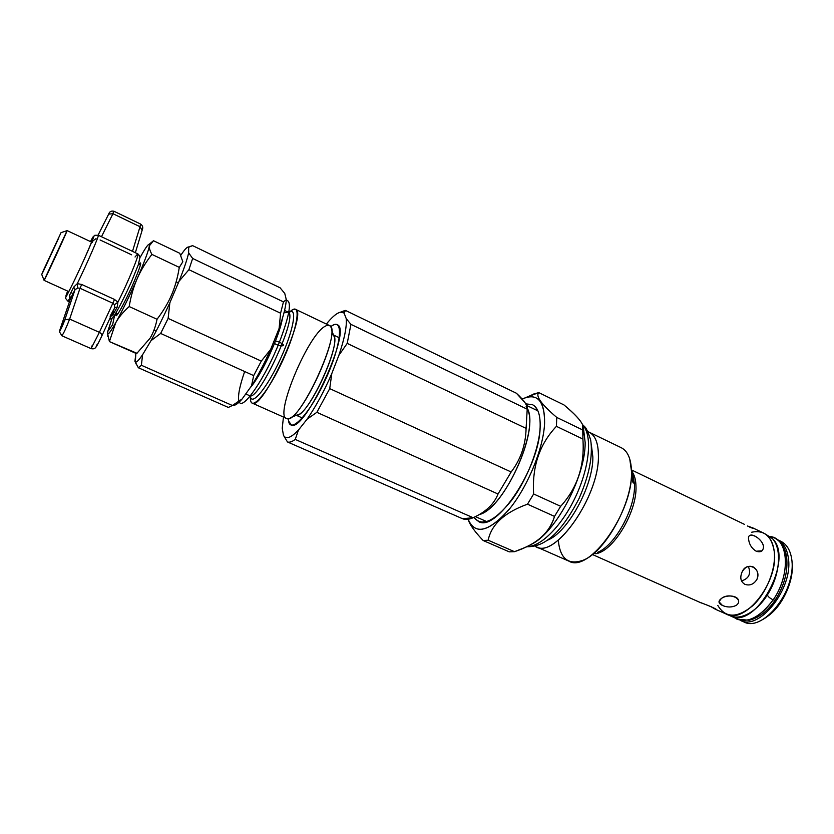 <?xml version="1.0" encoding="UTF-8"?>
<svg xmlns="http://www.w3.org/2000/svg" width="834" height="834" viewBox="0 0 834 834"><rect width="100%" height="100%" fill="white"/><g stroke="black" fill="none" stroke-linecap="round" stroke-linejoin="round"><path stroke-width="1.25" d="M100.08 239.963L131.616 254.818M92.24 242.402L93.095 240.734L96.046 238.639M98.068 235.115L104.146 223.001L98.068 235.115M98.099 235.125L108.66 214.119L112.955 213.713L108.66 214.119C109.525 211.565 111.318 210.616 114.018 211.283L112.955 213.713L114.018 211.283L140.56 224.044L140.018 226.712L140.56 224.044C142.708 225.587 143.281 227.494 142.291 229.798M101.498 236.72L112.955 213.713L140.018 226.712L112.955 213.713L101.498 236.72M135.035 257.008L137.756 253.849C139.831 253.546 128.238 281.882 117.896 302.2L117.292 306.933L113.007 314.658L110.776 316.43L113.007 314.658L111.475 314.918M113.622 311.926L112.778 314.658M70.452 288.345L67.606 293.766C65.323 297.811 65.333 296.914 67.637 291.087C64.635 298.77 65.573 297.853 70.452 288.345C82.253 265.181 100.945 221.375 90.479 241.579C100.945 221.375 82.253 265.181 70.452 288.345M110.088 316.211L114.748 307.767L117.292 306.933L117.896 302.2L114.466 304.733L112.84 303.222L79.991 288.262L77.718 288.001L77.281 283.654L77.718 288.001L79.991 288.262L81.711 284.467L79.991 288.262L112.84 303.222L114.529 299.458L112.84 303.222L114.466 304.733L117.896 302.2L114.529 299.458L81.711 284.467L77.281 283.654L73.705 287.094L69.66 295.048L70.483 298.676L69.66 295.048L69.764 298.416L67.877 301.157L69.764 298.416L69.66 295.048L73.705 287.094L77.281 283.654C87.372 262.95 99.663 234.552 98.308 235.219C99.663 234.552 87.372 262.95 77.281 283.654L81.711 284.467L114.529 299.458L117.896 302.2C128.238 281.882 139.831 253.546 137.756 253.849C139.403 255.256 140.091 256.674 139.82 258.113L138.256 264.889L131.313 282.08C124.725 296.487 119.189 307.465 114.706 315.012C110.995 318.984 113.799 317.337 109.4 319.422M69.764 298.416L70.525 298.509M96.942 344.807C96.129 348.122 94.169 349.394 91.083 348.622L61.872 335.768C63.561 333.569 66.147 328.002 69.639 319.068L79.991 288.262L69.639 319.068L99.392 332.339L91.062 348.622L99.392 332.339C101.446 333.517 102.207 334.83 101.665 336.29C102.207 334.83 101.446 333.517 99.392 332.339L112.84 303.222L99.392 332.339L69.639 319.068L64.781 319.86C62.665 326.198 57.994 335.237 60.34 328.492L70.588 298.374L75.018 289.7L73.705 287.094L75.081 289.565M101.665 336.29C98.933 342.274 94.044 351.104 96.994 344.703C94.044 351.104 98.933 342.274 101.665 336.29M101.779 336.06L114.748 307.767L114.466 304.733M112.757 213.619L114.018 211.283M135.348 252.712L142.134 230.309L140.018 226.712L132.491 251.357L140.018 226.712L142.082 230.413M91.062 348.622L92.293 345.224M77.718 288.001L75.008 289.711L64.781 319.86L69.639 319.068M61.872 335.768L59.527 331.89L64.781 319.86L75.018 289.7L70.588 298.374L60.34 328.492C57.994 335.237 62.665 326.198 64.781 319.86L75.018 289.7L70.598 298.343M773.149 599.907C769.897 598.166 768.062 596.675 767.655 595.413C768.062 596.675 769.897 598.166 773.149 599.907C760.712 616.733 748.609 623.144 736.849 619.13L733.107 616.774C745.169 624.708 758.513 619.089 773.149 599.907L775.109 600.23L773.149 599.907C791.101 574.532 788.61 538.118 770.126 536.543L774.348 537.857C789.391 543.851 789.266 576.992 773.149 599.907M526.963 546.51C540.766 547.229 562.606 525.17 576.221 495.406C589.93 465.685 592.349 434.921 582.726 425.111C592.349 434.921 589.93 465.685 576.221 495.406C562.606 525.17 540.766 547.229 526.963 546.51M765.695 534.281L772.367 538.545C781.666 548.24 780.353 572.812 768.938 592.38C757.647 612.031 739.205 621.841 728.509 614.856M727.384 614.522L730.375 615.857C755.614 630.368 794.771 558.832 772.367 538.545L764.705 533.645M753.446 528.266L747.389 525.983L752.852 527.912C754.228 528.829 753.05 528.506 749.318 526.963M756.98 579.276C758.815 573.646 757.46 569.476 752.935 566.776C748.338 565.327 744.679 567.183 741.947 572.343C739.789 577.712 740.717 581.684 744.741 584.259L744.887 584.332C749.87 585.968 753.894 584.29 756.98 579.276C753.894 584.29 749.87 585.968 744.887 584.332C740.748 581.798 739.768 577.795 741.947 572.343C746.263 560.625 761.984 567.964 756.98 579.276M748.338 566.422C751.236 573.677 748.963 578.525 741.53 580.954C748.963 578.525 751.236 573.677 748.338 566.422M593.057 554.787L700.873 602.784C707.315 604.911 719.325 610.259 715.301 609.206L710.631 606.485L715.874 609.393M711.819 606.975L699.726 602.231M738.538 601.46C738.987 595.393 726.581 594.267 721.264 598.614L718.991 601.752L722.463 605.484C727.373 607.527 731.971 607.486 736.255 605.348C731.971 607.486 727.373 607.527 722.463 605.484C718.324 603.482 717.918 601.189 721.264 598.614C728.926 591.9 744.699 599.052 736.255 605.348M748.64 539.525C749.297 544.55 751.799 548.438 756.146 551.211C751.799 548.438 749.297 544.55 748.64 539.525C746.701 530.132 762.151 537.503 763.496 546.562C762.922 539.921 752.091 532.759 749.589 535.73M763.496 546.562C763.298 551.149 760.848 552.692 756.146 551.211L761.984 550.847M631.901 473.066C631.995 478.414 632.453 481.729 633.277 483.022C633.85 481.322 633.611 477.882 632.537 472.68L632.016 470.939L631.901 473.066C631.849 470.397 632.057 470.272 632.537 472.68L633.642 480.864C632.912 484.231 632.339 481.625 631.901 473.066M751.684 532.217C764.225 529.684 771.752 536.158 774.265 551.649C776.204 568.767 766.602 592.964 752.716 605.745C737.079 618.38 725.424 618.265 717.782 605.39M791.487 557.571L791.841 559.968C790.569 550.555 786.889 544.321 780.801 541.266L777.413 539.65C783.491 542.694 787.15 548.918 788.401 558.342C793.249 588.564 759.326 631.255 740.206 620.298L743.626 621.82C762.829 632.808 796.762 590.191 791.841 559.968C794.75 580.12 780.197 610.019 762.974 619.37M792.029 562.001C794.604 580.214 782.271 606.985 766.738 616.879C782.25 606.996 794.583 580.266 792.029 562.064M635.977 486.201C635.842 480.353 634.695 475.755 632.547 472.409C634.695 475.755 635.842 480.353 635.977 486.201C637.353 512.003 612.281 552.921 595.038 553.713C612.281 552.921 637.353 512.003 635.977 486.201M634.476 484.585C635.591 508.177 614.981 545.78 597.582 552.316C614.981 545.78 635.591 508.177 634.476 484.585L633.142 475.255L634.476 484.585M715.291 609.206L726.153 614.043C744.981 624.885 778.841 581.882 774.265 551.649C773.097 542.225 769.521 536.022 763.537 533.02L752.852 527.912M744.626 524.45L632.089 470.209M592.859 456.949L591.348 444.814L592.859 456.949C593.422 485.753 567.381 533.041 547.302 540.265C567.381 533.041 593.422 485.753 592.859 456.949M598.405 455.343C598.28 442.27 594.809 434.389 588.001 431.699L589.054 432.148C595.195 435.275 598.312 443.01 598.405 455.343C599.667 495.552 555.444 559.03 536.168 546.75L535.157 546.239C553.776 560.928 599.698 496.543 598.405 455.343M536.168 546.75L568.871 561.126C589.221 573.834 633.704 511.388 631.474 471.137C631.098 458.783 627.679 450.975 621.215 447.691L589.054 432.148M629.753 459.002L631.474 471.137C632.933 501.953 605.526 551.993 583.029 560.281C568.246 565.389 560 558.676 558.29 540.151M533.468 394.086L538.774 392.616C535.418 396.077 541.412 404.344 556.758 417.427L583.049 430.136C585.218 425.601 578.848 417.188 563.92 404.897L538.774 392.616L526.431 397.307L533.624 394.159M483.136 540.495C474.39 531.268 469.396 524.179 468.155 519.248L469 521.594C470.866 526.212 475.578 532.519 483.136 540.495L509.282 551.858L483.136 540.495L488.171 540.224L514.495 551.681C536.523 544.446 549.856 532.676 554.506 516.392L527.495 504.184C504.497 512.503 491.393 524.513 488.171 540.224L483.136 540.495M556.424 426.341C539.525 444.168 531.936 466.717 533.645 493.978L560.667 506.301C577.399 487.89 584.811 465.476 582.893 439.059L556.424 426.341L582.893 439.059C584.811 465.476 577.399 487.89 560.667 506.301L554.506 516.392C550.179 530.664 539.932 541.203 523.773 548.011L514.495 551.681L509.282 551.858L514.495 551.681L488.171 540.224C491.393 524.513 504.497 512.503 527.495 504.184L554.506 516.392L560.667 506.301L533.645 493.978L527.495 504.184L533.645 493.978C531.936 466.717 539.525 444.168 556.424 426.341L556.758 417.427L556.424 426.341M563.92 404.897C574.689 413.914 580.944 420.617 582.685 425.006L582.893 439.059L583.049 430.136L556.758 417.427C541.412 404.344 535.418 396.077 538.774 392.616L563.92 404.897M585.155 442.5C585.656 477.09 554.401 534.896 530.299 544.779C554.401 534.896 585.656 477.09 585.155 442.5L583.404 427.779M544.602 423.057C543.632 447.462 528.61 484.908 510.439 507.781C490.413 530.914 476.558 535.386 468.875 521.208L468.155 519.248C475.015 535.376 488.714 532.061 509.251 509.272C527.891 486.576 543.622 448.025 544.602 423.057C544.581 400.435 537.096 392.439 522.167 399.079L525.952 397.516C538.566 394.107 544.79 402.613 544.602 423.057M536.908 408.921L534.74 409.348L536.908 408.921M483.584 520.218L484.658 522.136L483.584 520.218M540.13 427.425C539.202 448.421 526.838 480.061 511.409 500.567C494.364 521.552 481.854 527.161 473.868 517.382L478.487 521.49C495.834 533.03 539.619 467.613 540.13 427.425C540.557 415.092 537.982 407.503 532.405 404.636L525.764 403.875M462.547 518.727L287.48 441.957L283.466 435.285L282.226 428.259L283.456 417.031L282.226 428.259L283.466 435.285C285.895 439.706 290.878 437.975 298.436 430.083L295.246 439.414L473.139 517.726C485.753 512.024 494.051 504.122 498.034 494.009L316.857 412.319L307.131 419.137L298.436 430.083L307.131 419.137L316.857 412.319L498.034 494.009C494.051 504.122 485.753 512.024 473.139 517.726L462.547 518.727C465.508 519.863 469.031 519.53 473.139 517.726L295.246 439.414L298.436 430.083C291.076 437.787 286.145 439.622 283.633 435.598L287.48 441.957C289.419 442.646 292.015 441.801 295.246 439.414C292.015 441.801 289.419 442.646 287.48 441.957L462.547 518.727M527.213 409.192C527.859 405.804 524.252 400.487 516.392 393.231L345.516 310.436L344.077 313.031L346.225 318.63L350.937 324.363L527.213 409.192L526.098 428.384L347.205 343.389L338.875 355.315L331.796 373.559L329.722 388.613L511.148 471.981C520.708 459.43 525.691 444.897 526.098 428.384C525.691 444.897 520.708 459.43 511.148 471.981L498.034 494.009L511.148 471.981L329.722 388.613L316.857 412.319L329.722 388.613L331.796 373.559C324.124 391.292 315.898 406.481 307.131 419.137C315.898 406.481 324.124 391.292 331.796 373.559L338.875 355.315L347.205 343.389L526.098 428.384L527.213 409.192L350.937 324.363L347.205 343.389L350.937 324.363L346.225 318.63C346.944 326.469 344.494 338.698 338.875 355.315C344.494 338.698 346.944 326.469 346.225 318.63L344.077 313.031L345.516 310.436L516.392 393.231L524.993 402.666L526.556 405.397L527.213 409.192M326.469 324.092L327.835 322.268C332.974 316.201 337.238 312.833 340.606 312.135L344.077 313.031C340.741 310.425 335.32 313.501 327.835 322.268L326.469 324.092M479.519 514.484C503.757 508.396 538.837 432.366 527.745 409.974L527.276 408.17M341.221 312.062L345.516 310.436L341.992 311.614M301.981 417.824L301.95 418.366L301.981 417.824M288.595 421.045L291.452 425.09C304.963 432.012 351.708 330.691 337.676 324.895C336.05 323.759 333.704 324.384 330.66 326.772C343.629 315.93 342.274 342.138 326.657 376.989C311.218 411.881 290.618 434.837 288.595 421.045L288.324 418.532L288.595 421.045M526.098 406.742C541.839 424.152 505.154 508.771 479.154 514.609M234.125 405.272C236.064 404.98 238.722 402.895 242.1 399.006L232.373 405.491L141.384 365.271L142.583 354.721C138.757 360.361 136.328 362.769 135.296 361.966L135.827 354.033L134.92 361.258C135.525 363.499 138.079 361.32 142.583 354.721L151.006 340.679C157.126 329.607 163.412 316.962 169.855 302.752L179.018 281.308C184.137 268.485 187.348 258.999 188.63 252.848L192.654 258.457L283.445 301.877L286.291 299.656L284.759 293.443L280.099 287.803L192.602 245.634L188.672 247.229L188.63 252.848L188.672 247.229C187.546 246.384 184.929 249.043 180.853 255.204C184.512 249.668 187.004 246.958 188.317 247.052L192.602 245.634L280.099 287.803L284.759 293.443L286.291 299.656C285.989 306.099 283.602 315.669 279.119 328.367L280.589 313.219L188.911 269.695L179.018 281.308L169.855 302.752L168.134 318.411L261.282 361.112L270.654 349.415L279.119 328.367L270.654 349.415C264.461 363.249 258.081 375.415 251.503 385.902L253.682 375.613L160.649 333.444L151.006 340.679L142.583 354.721L141.384 365.271L232.373 405.491L242.1 399.006L251.503 385.902L242.1 399.006C237.94 403.781 234.896 405.835 232.957 405.168M228.349 407.44L138.35 367.752L135.056 361.643L138.35 367.752L228.349 407.44L232.373 405.491L228.349 407.44M286.291 299.656L283.445 301.877L280.589 313.219L279.119 328.367C283.602 315.669 285.989 306.099 286.291 299.656M253.682 375.613L251.503 385.902C258.081 375.415 264.461 363.249 270.654 349.415L261.282 361.112L253.682 375.613L261.282 361.112L168.134 318.411L160.649 333.444L253.682 375.613M135.994 353.397L135.827 354.033L135.994 353.397M141.384 365.271L138.35 367.752L141.384 365.271M151.006 340.679L160.649 333.444L168.134 318.411L169.855 302.752C163.412 316.962 157.126 329.607 151.006 340.679M192.654 258.457L188.63 252.848C187.348 258.999 184.137 268.485 179.018 281.308L188.911 269.695L192.654 258.457L188.911 269.695L280.589 313.219L283.445 301.877L192.654 258.457M250.732 401.039C252.838 410.234 269.184 390.093 282.83 360.351C296.602 330.66 301.314 305.161 292.953 309.518L295.497 309.299C308.33 311.687 262.356 411.329 252.202 403.114C250.784 402.436 250.2 400.195 250.429 396.39L250.502 397.14C252.473 405.595 267.641 386.778 280.307 359.183C293.078 331.64 297.561 307.892 289.846 311.885C297.561 307.892 293.078 331.64 280.307 359.183C267.641 386.778 252.473 405.595 250.502 397.14L249.439 395.608C258.29 402.77 299.177 314.157 287.991 312.062C299.177 314.157 258.29 402.77 249.439 395.608L245.728 393.95M282.361 318.567C279.64 335.977 261.178 375.613 250.054 387.935M292.953 309.518L289.044 312.323L290.044 311.885L287.991 312.062L284.582 310.436M284.905 312.771L287.991 312.062M291.91 310.102L289.221 312.312M281.767 321.497L281.173 322.362L281.767 321.497M252.848 383.744L252.577 384.755L252.848 383.744M252.202 403.114L286.489 418.387C298.197 427.237 343.691 328.638 329.357 325.479L295.497 309.299M290.451 417.678L297.06 414.998C308.934 414.873 341.252 344.828 333.642 335.716L331.39 328.95M325.437 326.104C327.877 324.739 329.618 324.968 330.681 326.792C339.428 336.936 301.741 418.605 288.345 418.532C271.373 423.151 307.131 334.82 325.437 326.104M286.26 300.198C292.077 300.845 289.784 314.835 279.4 342.18C265.462 377.594 242.715 410.828 239.295 401.998C242.715 410.828 265.462 377.594 279.4 342.18C288.679 346.527 279.849 347.319 273.323 342.764C279.849 347.319 288.679 346.527 279.4 342.18L274.24 340.501L279.4 342.18C290.013 314.168 292.171 300.209 285.874 300.292M239.014 401.415C237.575 396.567 239.452 386.601 244.664 371.516M67.001 230.653L67.074 230.58C68.211 229.381 43.9 282.048 44.077 280.401L67.074 230.632L61.028 232.644L41.731 274.469L61.028 232.644M44.181 268.673C41.419 274.918 41.168 275.72 43.441 271.071L58.703 238.065L44.181 268.673M45.651 265.577L58.974 237.002L45.651 265.577M332.443 334.507C345.067 337.426 305.776 422.577 295.361 414.873M140.362 257.049C145.116 248.449 148.035 244.195 149.14 244.299L149.369 245.822C149.077 247.917 149.922 250.773 151.913 254.401C145.585 262.533 140.665 270.643 137.162 278.723C140.665 270.643 145.585 262.533 151.913 254.401C149.922 250.773 149.077 247.917 149.369 245.822C148.546 250.836 144.48 261.803 137.162 278.723C133.617 286.771 130.959 296.049 129.176 306.547C123.203 311.937 118.72 317.347 115.707 322.779C118.72 317.347 123.203 311.937 129.176 306.547C130.959 296.049 133.617 286.771 137.162 278.723C129.52 296.049 122.369 310.738 115.707 322.779L109.41 341.586L107.534 333.392L109.41 341.586L115.707 322.779C111.318 330.556 108.681 334.278 107.774 333.944L107.732 331.505L112.152 318.015L107.732 331.505C106.846 336.582 109.504 333.673 115.707 322.779C122.369 310.738 129.52 296.049 137.162 278.723C144.48 261.803 148.546 250.836 149.369 245.822C149.599 242.079 146.596 245.822 140.362 257.049L140.352 257.06M138.892 264.315C142.468 259.885 140.665 266.119 133.492 283.039C124.454 303.878 113.539 322.914 116.353 313.167M107.732 331.505L112.632 324.728L107.732 331.505M149.369 245.822L150.308 243.34L153.487 240.724L149.369 245.822M137.016 353.303L109.41 341.586L136.599 353.668L150.047 338.25C153.237 332.974 155.572 326.647 157.042 319.276L129.176 306.547L157.042 319.276C163.36 310.946 168.218 302.773 171.627 294.767C175.067 286.76 177.632 277.628 179.3 267.38L151.913 254.401L179.3 267.38L182.834 261.761L179.769 253.286L153.487 240.724L179.769 253.286M112.632 324.728L114.623 315.137M69.41 301.856L67.877 301.157C64.27 296.602 65.344 299.27 67.502 294.048C73.371 283.456 89.394 248.386 92.48 239.973C95.264 233.989 92.772 235.615 98.308 235.219L137.756 253.849M769.928 536.398L774.348 537.857C781.218 541.547 785.326 548.042 786.66 557.341C788.088 571.624 784.241 585.916 775.109 600.23C767.499 611.207 758.888 617.879 749.266 620.256L736.849 619.13L732.877 616.712M582.497 424.589L584.707 426.716C586.052 427.633 588.033 432.043 590.67 439.935C593.068 455.917 589.179 475.463 579.025 498.576C559.551 536.106 542.913 547.208 526.525 546.729M525.952 397.516L535.272 393.439M344.922 310.509L340.606 312.135M537.92 410.881L526.556 405.407M486.816 521.636L475.422 516.621M189.474 246.655L188.317 247.052M135.296 361.966L136.078 363.968M67.074 230.58L91.636 242.121M138.517 264.128L140.425 265.035M176.162 281.809L178.361 282.851M41.731 274.469L44.119 280.38L68.795 291.608M70.953 292.588L73.121 293.568M112.976 311.635L114.383 312.27M115.968 312.99L117.896 313.865M153.946 330.201L156.104 331.181M333.392 334.955L339.313 337.77M296.32 415.301L302.304 417.97M107.774 333.944L107.826 336.436M149.14 244.299L150.308 243.34"/></g></svg>
